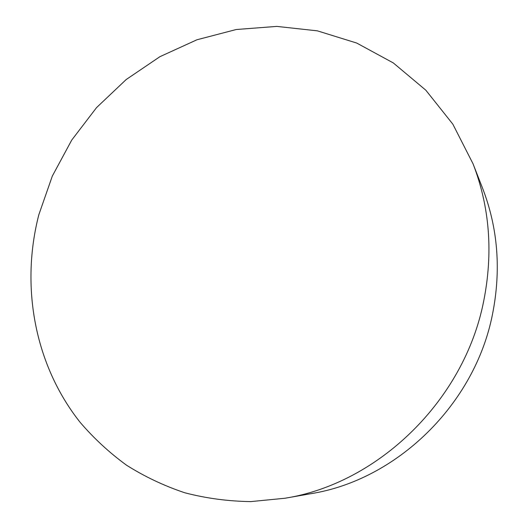 <?xml version="1.0" encoding="UTF-8"?>
<svg xmlns="http://www.w3.org/2000/svg" width="528" height="528" viewBox="0 0 528 528"><rect width="100%" height="100%" fill="white"/><g stroke="black" fill="none" stroke-linecap="round" stroke-linejoin="round"><path stroke-width="0.79" d="M284.995 498.241L310.893 493.687C396.594 480.044 474.758 404.686 492.492 314.312C501.257 270.178 497.97 228.188 482.625 188.351L473.062 163.852C489.766 207.181 493.291 253.051 483.628 301.448C464.086 400.58 378.167 483.49 284.995 498.241L250.78 501.6C228.103 501.277 206.098 498.333 184.774 492.769C164.036 485.813 144.613 476.612 126.502 465.181C109.289 452.615 93.839 438.332 80.137 422.341C34.274 364.498 20.434 285.859 38.848 214.698L52.312 176.095L71.722 140.092L96.551 107.606L126.199 79.53L159.944 56.668L196.944 39.778L236.26 29.509L276.804 26.4L317.387 30.848L356.684 43.039L393.314 62.938L425.839 90.209L452.852 124.186L473.062 163.852"/></g></svg>
